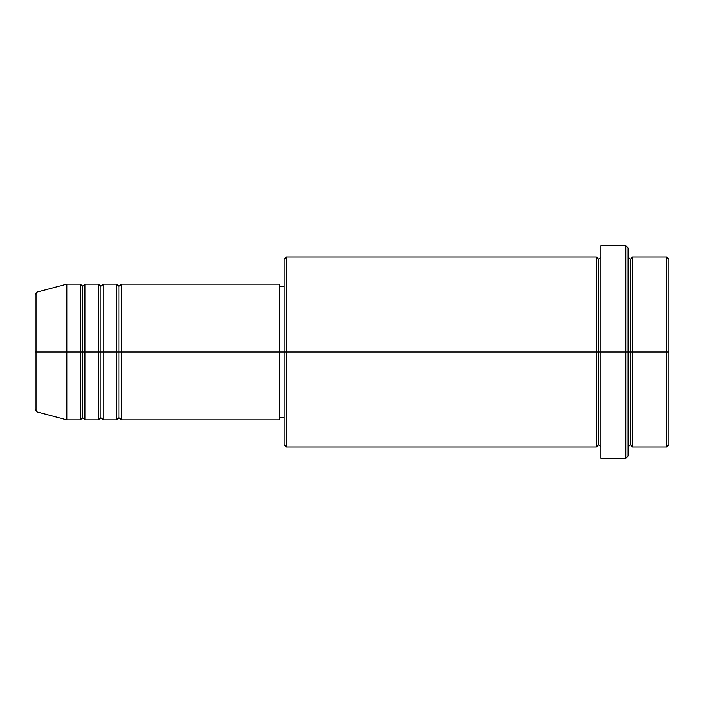 <?xml version="1.0" encoding="UTF-8"?>
<svg xmlns="http://www.w3.org/2000/svg" width="704" height="704" viewBox="0 0 704 704"><rect width="100%" height="100%" fill="white"/><g stroke="black" fill="none" stroke-linecap="round" stroke-linejoin="round"><path stroke-width="1.06" d="M35.2 352L35.2 409.658L35.2 352L35.2 409.658L36.881 411.849L36.881 352L36.881 411.849L36.881 352L35.2 352L35.2 294.342L35.2 352L66.88 352L36.881 352L36.881 292.151L36.881 352L36.881 292.151L35.2 294.342L35.2 352M628.065 256.96L630.335 259.222L632.597 256.96L632.597 352L666.538 352L666.538 447.04L666.538 352L668.8 352L668.8 259.222L668.8 444.778L668.8 352L632.597 352L632.597 256.96L632.597 352L628.065 352L628.065 456.095L628.065 352L598.655 352L598.655 259.222L598.655 352L286.378 352L286.378 447.04L286.378 352L279.585 352L279.585 419.883L279.585 352L121.185 352L121.185 284.117L121.185 352L118.923 352L118.923 286.378L118.923 352L116.662 352L116.662 284.117L116.662 352L103.083 352L103.083 284.117L103.083 352L100.822 352L100.822 286.378L100.822 352L98.56 352L98.56 284.117L98.56 352L84.982 352L84.982 284.117L84.982 352L82.72 352L82.72 286.378L82.72 352L80.458 352L80.458 284.117L80.458 352L66.88 352L66.88 419.883L66.88 352L80.458 352L80.458 284.117L66.88 284.117L66.88 352L66.88 284.117L36.881 292.151M121.185 419.883L118.923 417.622L116.662 419.883L116.662 352L118.923 352L118.923 286.378L118.923 417.622L118.923 352L118.923 417.622L118.923 352L121.185 352L121.185 419.883L279.585 419.883M103.083 419.883L100.822 417.622L98.56 419.883L98.56 352L100.822 352L100.822 286.378L100.822 417.622L100.822 352L100.822 417.622L100.822 352L103.083 352L103.083 419.883L116.662 419.883M84.982 419.883L82.72 417.622L80.458 419.883L80.458 352L82.72 352L82.72 286.378L82.72 417.622L82.72 352L82.72 417.622L82.72 352L84.982 352L84.982 419.883L98.56 419.883M80.458 284.117L82.72 286.378L84.982 284.117L84.982 352L98.56 352L98.56 284.117L100.822 286.378L103.083 284.117L103.083 352L116.662 352L116.662 284.117L118.923 286.378L121.185 284.117L121.185 352L279.585 352L279.585 284.117L279.585 352L284.117 352L284.117 444.778L284.117 259.222L284.117 352L596.385 352L596.385 256.96L596.385 352L596.385 256.96L286.378 256.96L286.378 352L286.378 256.96L284.117 259.222M600.917 447.04L598.655 444.778L596.385 447.04L596.385 352L598.655 352L598.655 444.778L598.655 259.222L598.655 352L600.917 352L600.917 458.357L600.917 245.643L600.917 352L625.803 352L625.803 458.357L625.803 245.643L625.803 352L630.335 352L630.335 259.222L630.335 444.778L630.335 352L630.335 444.778L630.335 352L632.597 352L632.597 447.04L666.538 447.04L668.8 444.778M666.538 352L666.538 256.96L666.538 352M628.065 247.905L628.065 352L628.065 247.905L625.803 245.643L600.917 245.643M596.385 352L596.385 447.04L596.385 352M632.597 352L632.597 447.04L632.597 352M80.458 352L80.458 419.883L80.458 352M84.982 352L84.982 419.883L84.982 352M98.56 352L98.56 419.883L98.56 352M103.083 352L103.083 419.883L103.083 352M116.662 352L116.662 419.883L116.662 352M121.185 352L121.185 419.883L121.185 352M596.385 447.04L286.378 447.04L284.117 444.778M600.917 458.357L625.803 458.357L628.065 456.095M600.917 256.96L598.655 259.222L596.385 256.96M284.117 417.622L279.585 417.622M80.458 419.883L66.88 419.883L36.881 411.849M98.56 284.117L84.982 284.117M668.8 259.222L666.538 256.96L632.597 256.96M284.117 286.378L279.585 286.378M279.585 284.117L121.185 284.117M116.662 284.117L103.083 284.117M632.597 447.04L630.335 444.778L628.065 447.04"/></g></svg>
